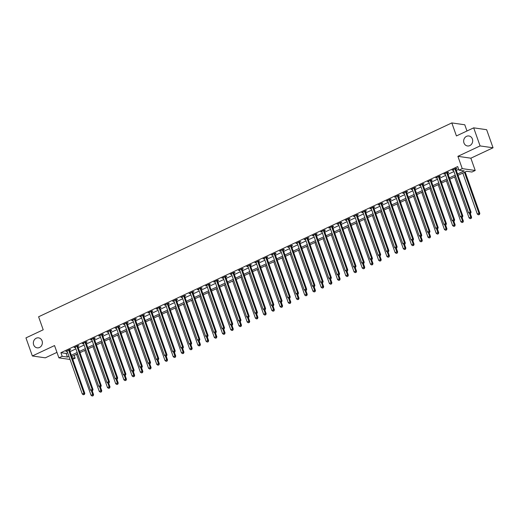 <?xml version="1.0" encoding="UTF-8"?>
<svg xmlns="http://www.w3.org/2000/svg" width="519" height="519" viewBox="0 0 519 519"><rect width="100%" height="100%" fill="white"/><g stroke="black" fill="none" stroke-linecap="round" stroke-linejoin="round"><path stroke-width="0.78" d="M42.071 340.873A5.041 4.502 98.2 0 1 41.377 345.881A5.041 4.502 98.2 0 1 37.147 347.834A5.041 4.502 98.2 0 1 33.657 344.817A5.041 4.502 98.2 0 1 34.351 339.809A5.041 4.502 98.2 0 1 38.581 337.856A5.041 4.502 98.2 0 1 42.071 340.873M472.381 138.995A5.041 4.502 98.2 0 1 471.687 144.003A5.041 4.502 98.2 0 1 467.457 145.962A5.041 4.502 98.2 0 1 463.967 142.946A5.041 4.502 98.2 0 1 464.661 137.931A5.041 4.502 98.2 0 1 468.891 135.978A5.041 4.502 98.2 0 1 472.381 138.995M74.172 355.411L75.145 358.168L72.744 359.297M466.977 130.989L464.777 124.781L451.815 122.925L38.601 316.778L43.207 329.792L25.95 337.888L32.353 355.969L45.315 357.831L56.954 352.369M451.815 122.925L456.428 135.939L473.685 127.843L486.647 129.705L493.05 147.779L480.088 145.923L457.894 156.329L462.247 168.623L475.216 170.485L471.927 172.029L466.672 171.27L458.024 175.331M457.894 156.329L470.863 158.191L493.05 147.779M470.863 158.191L475.216 170.485M473.685 127.843L480.088 145.923M457.57 174.04L464.22 170.92L458.965 170.167L457.68 166.554L60.905 352.693L66.16 353.452L67.671 352.738M70.026 351.635L75.891 348.885M78.246 347.775L84.11 345.031M86.465 343.922L92.33 341.171M94.685 340.068L100.543 337.318M102.905 336.208L108.763 333.464M111.118 332.355L116.983 329.604M119.338 328.501L125.202 325.75M127.557 324.647L133.415 321.897M135.777 320.787L141.635 318.037M143.997 316.934L149.855 314.183M152.21 313.08L158.074 310.33M160.429 309.22L166.294 306.476M168.649 305.367L174.507 302.616M176.869 301.513L182.727 298.762M185.082 297.653L190.947 294.909M193.302 293.799L199.166 291.049M201.521 289.946L207.386 287.195M209.741 286.092L215.599 283.342M217.961 282.232L223.819 279.482M226.174 278.379L232.038 275.628M234.393 274.525L240.258 271.774M242.613 270.665L248.478 267.921M250.833 266.811L256.691 264.061M259.052 262.958L264.911 260.207M267.266 259.098L273.13 256.354M275.485 255.244L281.35 252.494M283.705 251.391L289.57 248.64M291.925 247.537L297.783 244.786M300.144 243.677L306.002 240.926M308.357 239.823L314.222 237.073M316.577 235.97L322.442 233.219M324.797 232.11L330.655 229.366M333.016 228.256L338.875 225.506M341.236 224.403L347.094 221.652M349.449 220.543L355.314 217.798M357.669 216.689L363.534 213.938M365.889 212.835L371.747 210.085M374.108 208.982L379.966 206.231M382.328 205.122L388.186 202.371M390.541 201.268L396.406 198.518M398.761 197.415L404.625 194.664M406.98 193.555L412.839 190.81M415.2 189.701L421.058 186.95M423.413 185.847L429.278 183.097M431.633 181.987L437.498 179.243M439.853 178.134L445.717 175.383M448.072 174.28L453.93 171.529M456.292 170.427L458.66 169.311M455.864 168.96L456.934 168.461L456.058 168.331L452.114 170.18L453.431 170.102M447.644 172.814L448.714 172.314L447.839 172.185L443.894 174.04L445.211 173.956M439.431 176.668L440.501 176.168L439.625 176.045L435.675 177.894L436.992 177.816M431.211 180.528L432.282 180.022L431.406 179.898L427.461 181.747L428.772 181.669M422.991 184.381L424.062 183.882L423.186 183.752L419.242 185.607L420.552 185.523M414.772 188.235L415.842 187.735L414.966 187.612L411.022 189.461L412.339 189.383M406.559 192.095L407.623 191.589L406.747 191.466L402.802 193.315L404.119 193.237M398.339 195.948L399.409 195.449L398.534 195.319L394.589 197.175L395.9 197.09M390.119 199.802L391.19 199.302L390.314 199.179L386.37 201.028L387.68 200.95M381.9 203.662L382.97 203.156L382.094 203.033L378.15 204.882L379.46 204.804M373.68 207.516L374.75 207.016L373.875 206.886L369.93 208.735L371.247 208.657M365.467 211.369L366.531 210.87L365.655 210.74L361.711 212.595L363.028 212.511M357.247 215.223L358.318 214.723L357.442 214.6L353.497 216.449L354.808 216.371M349.028 219.083L350.098 218.577L349.222 218.454L345.278 220.303L346.588 220.225M340.808 222.936L341.878 222.437L341.002 222.307L337.058 224.163L338.369 224.078M332.588 226.79L333.659 226.29L332.783 226.167L328.838 228.016L330.155 227.938M324.375 230.65L325.439 230.144L324.563 230.021L320.619 231.87L321.936 231.792M316.155 234.504L317.226 234.004L316.35 233.874L312.406 235.73L313.716 235.645M307.936 238.357L309.006 237.858L308.13 237.734L304.186 239.583L305.496 239.506M299.716 242.217L300.786 241.711L299.911 241.588L295.966 243.437L297.277 243.359M291.496 246.071L292.567 245.571L291.691 245.442L287.747 247.291L289.064 247.213M283.283 249.924L284.347 249.425L283.471 249.295L279.527 251.151L280.844 251.066M275.064 253.778L276.134 253.278L275.258 253.155L271.314 255.004L272.624 254.926M266.844 257.638L267.914 257.132L267.038 257.009L263.094 258.858L264.405 258.78M258.624 261.492L259.695 260.992L258.819 260.862L254.874 262.718L256.191 262.633M250.405 265.345L251.475 264.846L250.599 264.722L246.655 266.571L247.972 266.494M242.191 269.205L243.262 268.699L242.386 268.576L238.435 270.425L239.752 270.347M233.972 273.059L235.042 272.559L234.166 272.43L230.222 274.285L231.532 274.201M225.752 276.912L226.822 276.413L225.947 276.29L222.002 278.139L223.313 278.061M217.532 280.773L218.603 280.266L217.727 280.143L213.783 281.992L215.1 281.914M209.319 284.626L210.383 284.127L209.507 283.997L205.563 285.846L206.88 285.768M201.1 288.48L202.17 287.98L201.294 287.85L197.343 289.706L198.66 289.621M192.88 292.333L193.95 291.834L193.074 291.71L189.13 293.559L190.441 293.482M184.66 296.193L185.731 295.687L184.855 295.564L180.91 297.413L182.221 297.335M176.441 300.047L177.511 299.547L176.635 299.418L172.691 301.273L174.008 301.189M168.227 303.9L169.291 303.401L168.416 303.278L164.471 305.127L165.788 305.049M160.008 307.761L161.078 307.254L160.202 307.131L156.258 308.98L157.568 308.902M151.788 311.614L152.858 311.115L151.983 310.985L148.038 312.84L149.349 312.756M143.568 315.468L144.639 314.968L143.763 314.845L139.819 316.694L141.129 316.616M135.349 319.328L136.419 318.822L135.543 318.698L131.599 320.547L132.916 320.47M127.136 323.181L128.199 322.682L127.324 322.552L123.379 324.401L124.696 324.323M118.916 327.035L119.986 326.535L119.111 326.406L115.166 328.261L116.477 328.177M110.696 330.888L111.767 330.389L110.891 330.266L106.946 332.115L108.257 332.037M102.477 334.749L103.547 334.242L102.671 334.119L98.727 335.968L100.037 335.89M94.257 338.602L95.327 338.103L94.452 337.973L90.507 339.828L91.824 339.744M86.044 342.456L87.108 341.956L86.232 341.833L82.287 343.682L83.604 343.604M77.824 346.316L78.894 345.81L78.019 345.686L74.074 347.535L75.385 347.458M69.604 350.169L70.675 349.67L69.799 349.54L65.855 351.395L67.165 351.311M70.052 359.453L58.894 357.857L54.54 345.563L32.353 355.969M58.894 357.857L62.183 356.313L67.438 357.066L68.956 356.352M60.905 352.693L62.183 356.313M458.965 170.167L462.247 168.623M72.193 357.747L75.145 358.168M455.669 176.434L449.811 179.185M447.449 180.288L441.591 183.038M439.23 184.148L433.371 186.892M431.017 188.001L425.152 190.752M422.797 191.855L416.932 194.606M414.577 195.708L408.719 198.459M406.358 199.568L400.499 202.319M398.144 203.422L392.28 206.173M389.925 207.276L384.06 210.026M381.705 211.136L375.84 213.886M373.485 214.989L367.627 217.74M365.266 218.843L359.408 221.594M357.053 222.703L351.188 225.447M348.833 226.556L342.968 229.307M340.613 230.41L334.749 233.161M332.394 234.264L326.535 237.014M324.174 238.124L318.316 240.874M315.961 241.977L310.096 244.728M307.741 245.831L301.876 248.582M299.521 249.691L293.657 252.442M291.302 253.544L285.444 256.295M283.082 257.398L277.224 260.149M274.869 261.258L269.004 264.002M266.649 265.112L260.785 267.862M258.43 268.965L252.571 271.716M250.21 272.819L244.352 275.57M241.99 276.679L236.132 279.43M233.777 280.532L227.912 283.283M225.557 284.386L219.693 287.137M217.338 288.246L211.48 290.997M209.118 292.1L203.26 294.85M200.905 295.953L195.04 298.704M192.685 299.813L186.821 302.558M184.466 303.667L178.601 306.418M176.246 307.52L170.388 310.271M168.026 311.374L162.168 314.125M159.813 315.234L153.948 317.985M151.593 319.088L145.729 321.838M143.374 322.941L137.509 325.692M135.154 326.801L129.296 329.552M126.934 330.655L121.076 333.406M118.721 334.508L112.857 337.259M110.502 338.369L104.637 341.113M102.282 342.222L96.417 344.973M94.062 346.076L88.204 348.826M85.843 349.929L79.984 352.68M77.629 353.789L71.765 356.54M71.311 355.249L77.169 352.498M79.53 351.395L85.388 348.645M87.743 347.535L93.608 344.791M95.963 343.682L101.828 340.931M104.183 339.828L110.041 337.078M112.402 335.975L118.261 333.224M120.622 332.115L126.48 329.364M128.835 328.261L134.7 325.51M137.055 324.407L142.92 321.657M145.275 320.547L151.133 317.797M153.494 316.694L159.352 313.943M161.707 312.84L167.572 310.09M169.927 308.98L175.792 306.236M178.147 305.127L184.011 302.376M186.366 301.273L192.225 298.522M194.586 297.419L200.444 294.669M202.799 293.559L208.664 290.809M211.019 289.706L216.884 286.955M219.239 285.852L225.103 283.102M227.458 281.992L233.316 279.241M235.678 278.139L241.536 275.388M243.891 274.285L249.756 271.534M252.111 270.425L257.975 267.681M260.33 266.571L266.195 263.821M268.55 262.718L274.408 259.967M276.77 258.864L282.628 256.114M284.983 255.004L290.848 252.253M293.203 251.151L299.067 248.4M301.422 247.297L307.28 244.546M309.642 243.437L315.5 240.686M317.862 239.583L323.72 236.833M326.075 235.73L331.939 232.979M334.294 231.87L340.159 229.126M342.514 228.016L348.372 225.265M350.734 224.163L356.592 221.412M358.953 220.309L364.812 217.558M367.167 216.449L373.031 213.698M375.386 212.595L381.251 209.845M383.606 208.742L389.464 205.991M391.826 204.882L397.684 202.131M400.039 201.028L405.903 198.277M408.258 197.175L414.123 194.424M416.478 193.315L422.343 190.57M424.698 189.461L430.556 186.71M432.917 185.607L438.776 182.857M441.131 181.754L446.995 179.003M449.35 177.894L455.215 175.143M66.16 353.452L67.438 357.066M452.828 169.849L452.99 170.31M444.608 173.703L444.77 174.163M436.388 177.556L436.55 178.017M428.175 181.416L428.337 181.877M419.955 185.27L420.118 185.731M411.736 189.124L411.898 189.584M403.516 192.984L403.678 193.444M395.296 196.837L395.465 197.298M387.083 200.691L387.245 201.151M378.864 204.551L379.026 205.005M370.644 208.404L370.806 208.865M362.424 212.258L362.586 212.719M354.205 216.112L354.373 216.572M345.991 219.972L346.154 220.432M337.772 223.825L337.934 224.286M329.552 227.679L329.714 228.139M321.332 231.539L321.495 231.999M313.113 235.392L313.281 235.853M304.9 239.246L305.062 239.707M296.68 243.106L296.842 243.56M288.46 246.96L288.622 247.42M280.241 250.813L280.403 251.274M272.027 254.667L272.19 255.127M263.808 258.527L263.97 258.987M255.588 262.38L255.75 262.841M247.368 266.234L247.531 266.695M239.149 270.094L239.311 270.555M230.936 273.948L231.098 274.408M222.716 277.801L222.878 278.262M214.496 281.661L214.658 282.115M206.277 285.515L206.439 285.975M198.057 289.368L198.226 289.829M189.844 293.222L190.006 293.683M181.624 297.082L181.786 297.543M173.404 300.936L173.567 301.396M165.185 304.789L165.347 305.25M156.965 308.649L157.134 309.11M148.752 312.503L148.914 312.963M140.532 316.356L140.694 316.817M132.313 320.217L132.475 320.671M124.093 324.07L124.255 324.531M115.873 327.924L116.042 328.384M107.66 331.777L107.822 332.238M99.44 335.637L99.603 336.098M91.221 339.491L91.383 339.951M83.001 343.344L83.163 343.805M74.788 347.205L74.95 347.665M66.568 351.058L66.73 351.519M454.988 168.831L454.988 168.941A0.785 0.701 -81.8 0 0 455.04 169.233L470.195 212.044L468.553 212.816L453.392 170.005A0.785 0.701 -81.8 0 0 453.249 169.758L453.184 169.681M455.87 168.422L455.864 169.064A0.785 0.701 -81.8 0 0 455.916 169.356L471.07 212.167L470.195 212.044L470.298 213.251L469.643 213.562L470.298 213.251M470.649 213.303L471.07 212.167M468.553 212.816L469.643 213.562M462.799 173.087L477.311 214.068L478.959 213.303L479.835 213.426L465.154 171.984M479.056 214.509L478.401 214.821L479.407 214.561L464.44 172.314M478.401 214.821L477.311 214.068M479.835 213.426L479.407 214.561M446.768 172.691L446.768 172.795A0.785 0.701 -81.8 0 0 446.82 173.087L461.981 215.898L460.334 216.67L445.172 173.859A0.785 0.701 -81.8 0 0 445.03 173.612L444.965 173.534M447.65 172.276L447.644 172.924A0.785 0.701 -81.8 0 0 447.696 173.216L462.857 216.027L461.981 215.898L462.079 217.111L461.423 217.416L462.079 217.111M462.429 217.156L462.857 216.027M460.334 216.67L461.423 217.416M438.555 176.544L438.555 176.655A0.785 0.701 -81.8 0 0 438.6 176.947L453.762 219.758L452.114 220.523L436.959 177.719A0.785 0.701 -81.8 0 0 436.81 177.466L436.745 177.394M439.437 176.129L439.431 176.778A0.785 0.701 -81.8 0 0 439.476 177.07L454.638 219.881L453.762 219.758L453.866 220.964L453.204 221.276L453.866 220.964M454.216 221.016L454.638 219.881M452.114 220.523L453.204 221.276M430.335 180.398L430.335 180.508A0.785 0.701 -81.8 0 0 430.381 180.8L445.542 223.611L443.901 224.383L428.739 181.572A0.785 0.701 -81.8 0 0 428.597 181.326L428.532 181.248M431.218 179.989L431.211 180.631A0.785 0.701 -81.8 0 0 431.257 180.923L446.418 223.734L445.542 223.611L445.646 224.818L444.984 225.129L445.646 224.818M445.996 224.87L446.418 223.734M443.901 224.383L444.984 225.129M454.579 176.947L469.092 217.928L470.739 217.156L471.615 217.279L470.266 213.484M470.843 218.363L470.182 218.674L471.194 218.415L469.41 213.4M470.182 218.674L469.092 217.928M471.615 217.279L471.194 218.415M446.366 180.8L460.878 221.782L462.52 221.01L463.396 221.139L462.053 217.338M462.624 222.223L461.962 222.528L462.974 222.268L461.19 217.26M461.962 222.528L460.878 221.782M463.396 221.139L462.974 222.268M438.146 184.654L452.659 225.635L454.3 224.87L455.176 224.993L453.833 221.191M454.404 226.076L453.749 226.381L454.754 226.128L452.97 221.113M453.749 226.381L452.659 225.635M455.176 224.993L454.754 226.128M422.116 184.258L422.116 184.362A0.785 0.701 -81.8 0 0 422.161 184.654L437.322 227.465L435.681 228.237L420.52 185.426A0.785 0.701 -81.8 0 0 420.377 185.179L420.312 185.101M422.998 183.843L422.991 184.492A0.785 0.701 -81.8 0 0 423.037 184.783L438.198 227.594L437.322 227.465L437.426 228.678L436.771 228.983L437.426 228.678M437.776 228.723L438.198 227.594M435.681 228.237L436.771 228.983M429.927 188.514L444.439 229.495L446.081 228.723L446.956 228.847L445.613 225.051M446.184 229.93L445.529 230.241L446.535 229.982L444.751 224.967M445.529 230.241L444.439 229.495M446.956 228.847L446.535 229.982M413.896 188.112L413.896 188.222A0.785 0.701 -81.8 0 0 413.948 188.514L429.103 231.325L427.461 232.09L412.3 189.279A0.785 0.701 -81.8 0 0 412.157 189.033L412.092 188.961M414.778 187.696L414.772 188.345A0.785 0.701 -81.8 0 0 414.824 188.637L429.979 231.448L429.103 231.325L429.207 232.531L428.551 232.836L429.207 232.531M429.557 232.583L429.979 231.448M427.461 232.09L428.551 232.836M405.683 191.965L405.676 192.075A0.785 0.701 -81.8 0 0 405.728 192.367L420.89 235.178L419.242 235.95L404.08 193.139A0.785 0.701 -81.8 0 0 403.938 192.893L403.873 192.815M406.559 191.556L406.552 192.199A0.785 0.701 -81.8 0 0 406.604 192.491L421.765 235.302L420.89 235.178L420.987 236.385L420.332 236.696L420.987 236.385M421.337 236.437L421.765 235.302M419.242 235.95L420.332 236.696M397.463 195.825L397.463 195.929A0.785 0.701 -81.8 0 0 397.509 196.221L412.67 239.032L411.022 239.804L395.867 196.993A0.785 0.701 -81.8 0 0 395.725 196.746L395.653 196.669M398.345 195.41L398.339 196.059A0.785 0.701 -81.8 0 0 398.384 196.351L413.546 239.155L412.67 239.032L412.774 240.239L412.112 240.55L412.774 240.239M413.124 240.291L413.546 239.155M411.022 239.804L412.112 240.55M389.244 199.679L389.244 199.783A0.785 0.701 -81.8 0 0 389.289 200.075L404.45 242.886L402.809 243.658L387.648 200.847A0.785 0.701 -81.8 0 0 387.505 200.6L387.44 200.522M390.126 199.264L390.119 199.912A0.785 0.701 -81.8 0 0 390.165 200.204L405.326 243.015L404.45 242.886L404.554 244.099L403.892 244.404L404.554 244.099M404.904 244.151L405.326 243.015M402.809 243.658L403.892 244.404M381.024 203.532L381.024 203.643A0.785 0.701 -81.8 0 0 381.069 203.935L396.231 246.746L394.589 247.518L379.428 204.707A0.785 0.701 -81.8 0 0 379.285 204.454L379.22 204.382M381.906 203.117L381.9 203.766A0.785 0.701 -81.8 0 0 381.945 204.058L397.106 246.869L396.231 246.746L396.334 247.952L395.679 248.264L396.334 247.952M396.685 248.004L397.106 246.869M394.589 247.518L395.679 248.264M421.707 192.367L436.22 233.349L437.867 232.577L438.743 232.7L437.394 228.905M437.965 233.79L437.309 234.095L438.315 233.835L436.537 228.821M437.309 234.095L436.22 233.349M438.743 232.7L438.315 233.835M413.487 196.221L428 237.202L429.648 236.43L430.523 236.56L429.174 232.759M429.751 237.644L429.09 237.949L430.102 237.696L428.318 232.681M429.09 237.949L428 237.202M430.523 236.56L430.102 237.696M405.274 200.075L419.787 241.063L421.428 240.291L422.304 240.414L420.961 236.612M421.532 241.497L420.87 241.809L421.882 241.549L420.098 236.534M420.87 241.809L419.787 241.063M422.304 240.414L421.882 241.549M397.054 203.935L411.567 244.916L413.208 244.144L414.084 244.267L412.741 240.472M413.312 245.351L412.657 245.662L413.662 245.403L411.878 240.388M412.657 245.662L411.567 244.916M414.084 244.267L413.662 245.403M388.835 207.788L403.347 248.77L404.989 247.998L405.864 248.127L404.522 244.326M405.092 249.211L404.437 249.516L405.443 249.256L403.659 244.248M404.437 249.516L403.347 248.77M405.864 248.127L405.443 249.256M372.804 207.386L372.804 207.496A0.785 0.701 -81.8 0 0 372.856 207.788L388.011 250.599L386.37 251.371L371.208 208.56A0.785 0.701 -81.8 0 0 371.066 208.314L371.001 208.236M373.686 206.977L373.68 207.619A0.785 0.701 -81.8 0 0 373.732 207.911L388.887 250.722L388.011 250.599L388.115 251.806L387.459 252.117L388.115 251.806M388.465 251.858L388.887 250.722M386.37 251.371L387.459 252.117M380.615 211.642L395.128 252.623L396.776 251.858L397.651 251.981L396.302 248.179M396.873 253.064L396.218 253.376L397.223 253.116L395.446 248.101M396.218 253.376L395.128 252.623M397.651 251.981L397.223 253.116M364.591 211.246L364.585 211.35A0.785 0.701 -81.8 0 0 364.636 211.642L379.798 254.453L378.15 255.225L362.989 212.414A0.785 0.701 -81.8 0 0 362.846 212.167L362.781 212.089M365.467 210.831L365.46 211.48A0.785 0.701 -81.8 0 0 365.512 211.771L380.674 254.582L379.798 254.453L379.895 255.666L379.24 255.971L379.895 255.666M380.245 255.711L380.674 254.582M378.15 255.225L379.24 255.971M372.395 215.502L386.908 256.483L388.556 255.711L389.432 255.835L388.082 252.039M388.66 256.918L387.998 257.229L389.01 256.97L387.226 251.955M387.998 257.229L386.908 256.483M389.432 255.835L389.01 256.97M356.371 215.1L356.371 215.21A0.785 0.701 -81.8 0 0 356.417 215.502L371.578 258.313L369.93 259.078L354.775 216.274A0.785 0.701 -81.8 0 0 354.633 216.021L354.561 215.949M357.254 214.684L357.247 215.333A0.785 0.701 -81.8 0 0 357.293 215.625L372.454 258.436L371.578 258.313L371.682 259.519L371.02 259.831L371.682 259.519M372.032 259.571L372.454 258.436M369.93 259.078L371.02 259.831M364.182 219.355L378.695 260.337L380.336 259.565L381.212 259.695L379.869 255.893M380.44 260.778L379.778 261.083L380.79 260.823L379.006 255.815M379.778 261.083L378.695 260.337M381.212 259.695L380.79 260.823M348.152 218.953L348.152 219.063A0.785 0.701 -81.8 0 0 348.197 219.355L363.358 262.166L361.717 262.938L346.556 220.127A0.785 0.701 -81.8 0 0 346.413 219.881L346.348 219.803M349.034 218.544L349.028 219.187A0.785 0.701 -81.8 0 0 349.073 219.479L364.234 262.29L363.358 262.166L363.462 263.373L362.8 263.684L363.462 263.373M363.813 263.425L364.234 262.29M361.717 262.938L362.8 263.684M355.963 223.209L370.475 264.19L372.117 263.425L372.992 263.548L371.649 259.747M372.22 264.632L371.565 264.937L372.571 264.684L370.787 259.669M371.565 264.937L370.475 264.19M372.992 263.548L372.571 264.684M339.932 222.813L339.932 222.917A0.785 0.701 -81.8 0 0 339.977 223.209L355.139 266.02L353.497 266.792L338.336 223.981A0.785 0.701 -81.8 0 0 338.193 223.734L338.129 223.657M340.814 222.398L340.808 223.047A0.785 0.701 -81.8 0 0 340.853 223.339L356.015 266.15L355.139 266.02L355.243 267.233L354.587 267.538L355.243 267.233M355.593 267.279L356.015 266.15M353.497 266.792L354.587 267.538M347.743 227.069L362.256 268.051L363.897 267.279L364.773 267.402L363.43 263.607M364.001 268.485L363.345 268.797L364.351 268.537L362.573 263.522M363.345 268.797L362.256 268.051M364.773 267.402L364.351 268.537M331.712 226.667L331.712 226.777A0.785 0.701 -81.8 0 0 331.764 227.069L346.919 269.88L345.278 270.646L330.116 227.835A0.785 0.701 -81.8 0 0 329.974 227.588L329.909 227.517M332.595 226.252L332.588 226.9A0.785 0.701 -81.8 0 0 332.64 227.192L347.795 270.003L346.919 269.88L347.023 271.087L346.368 271.392L347.023 271.087M347.373 271.139L347.795 270.003M345.278 270.646L346.368 271.392M339.523 230.923L354.036 271.904L355.684 271.132L356.559 271.255L355.21 267.46M355.781 272.345L355.126 272.65L356.131 272.391L354.354 267.376M355.126 272.65L354.036 271.904M356.559 271.255L356.131 272.391M323.499 230.52L323.493 230.631A0.785 0.701 -81.8 0 0 323.545 230.923L338.706 273.734L337.058 274.506L321.897 231.695A0.785 0.701 -81.8 0 0 321.754 231.448L321.689 231.37M324.375 230.112L324.369 230.754A0.785 0.701 -81.8 0 0 324.42 231.046L339.582 273.857L338.706 273.734L338.803 274.94L338.148 275.252L338.803 274.94M339.154 274.992L339.582 273.857M337.058 274.506L338.148 275.252M315.28 234.38L315.28 234.484A0.785 0.701 -81.8 0 0 315.325 234.776L330.486 277.587L328.838 278.359L313.684 235.548A0.785 0.701 -81.8 0 0 313.541 235.302L313.47 235.224M316.162 233.965L316.155 234.614A0.785 0.701 -81.8 0 0 316.201 234.906L331.362 277.71L330.486 277.587L330.59 278.794L329.928 279.105L330.59 278.794M330.94 278.846L331.362 277.71M328.838 278.359L329.928 279.105M307.06 238.234L307.06 238.338A0.785 0.701 -81.8 0 0 307.105 238.63L322.267 281.441L320.625 282.213L305.464 239.402A0.785 0.701 -81.8 0 0 305.321 239.155L305.256 239.077M307.942 237.819L307.936 238.468A0.785 0.701 -81.8 0 0 307.981 238.759L323.142 281.57L322.267 281.441L322.37 282.654L321.715 282.959L322.37 282.654M322.721 282.706L323.142 281.57M320.625 282.213L321.715 282.959M298.84 242.088L298.84 242.198A0.785 0.701 -81.8 0 0 298.886 242.49L314.047 285.301L312.406 286.073L297.244 243.262A0.785 0.701 -81.8 0 0 297.102 243.009L297.037 242.937M299.723 241.672L299.716 242.321A0.785 0.701 -81.8 0 0 299.761 242.613L314.923 285.424L314.047 285.301L314.151 286.507L313.495 286.819L314.151 286.507M314.501 286.559L314.923 285.424M312.406 286.073L313.495 286.819M290.621 245.941L290.621 246.051A0.785 0.701 -81.8 0 0 290.672 246.343L305.827 289.154L304.186 289.926L289.025 247.115A0.785 0.701 -81.8 0 0 288.882 246.869L288.817 246.791M291.503 245.532L291.496 246.175A0.785 0.701 -81.8 0 0 291.548 246.467L306.703 289.278L305.827 289.154L305.931 290.361L305.276 290.672L305.931 290.361M306.281 290.413L306.703 289.278M304.186 289.926L305.276 290.672M282.407 249.801L282.401 249.905A0.785 0.701 -81.8 0 0 282.453 250.197L297.614 293.008L295.966 293.78L280.811 250.969A0.785 0.701 -81.8 0 0 280.662 250.722L280.597 250.645M283.283 249.386L283.277 250.035A0.785 0.701 -81.8 0 0 283.329 250.327L298.49 293.138L297.614 293.008L297.711 294.221L297.056 294.526L297.711 294.221M298.062 294.267L298.49 293.138M295.966 293.78L297.056 294.526M274.188 253.655L274.188 253.765A0.785 0.701 -81.8 0 0 274.233 254.057L289.394 296.868L287.753 297.634L272.592 254.829A0.785 0.701 -81.8 0 0 272.449 254.576L272.378 254.505M275.07 253.24L275.064 253.888A0.785 0.701 -81.8 0 0 275.109 254.18L290.27 296.991L289.394 296.868L289.498 298.075L288.836 298.386L289.498 298.075M289.849 298.127L290.27 296.991M287.753 297.634L288.836 298.386M265.968 257.508L265.968 257.619A0.785 0.701 -81.8 0 0 266.013 257.911L281.175 300.722L279.533 301.494L264.372 258.683A0.785 0.701 -81.8 0 0 264.229 258.436L264.165 258.358M266.85 257.1L266.844 257.742A0.785 0.701 -81.8 0 0 266.889 258.034L282.051 300.845L281.175 300.722L281.279 301.928L280.623 302.24L281.279 301.928M281.629 301.98L282.051 300.845M279.533 301.494L280.623 302.24M257.748 261.368L257.748 261.472A0.785 0.701 -81.8 0 0 257.794 261.764L272.955 304.575L271.314 305.347L256.152 262.536A0.785 0.701 -81.8 0 0 256.01 262.29L255.945 262.212M258.631 260.953L258.624 261.602A0.785 0.701 -81.8 0 0 258.676 261.894L273.831 304.705L272.955 304.575L273.059 305.788L272.404 306.093L273.059 305.788M273.409 305.834L273.831 304.705M271.314 305.347L272.404 306.093M249.529 265.222L249.529 265.332A0.785 0.701 -81.8 0 0 249.581 265.624L264.735 308.435L263.094 309.201L247.933 266.39A0.785 0.701 -81.8 0 0 247.79 266.143L247.725 266.072M250.411 264.807L250.405 265.456A0.785 0.701 -81.8 0 0 250.456 265.747L265.618 308.558L264.735 308.435L264.839 309.642L264.184 309.947L264.839 309.642M265.19 309.694L265.618 308.558M263.094 309.201L264.184 309.947M241.316 269.076L241.309 269.186A0.785 0.701 -81.8 0 0 241.361 269.478L256.522 312.289L254.874 313.061L239.72 270.25A0.785 0.701 -81.8 0 0 239.57 270.003L239.506 269.925M242.198 268.667L242.191 269.309A0.785 0.701 -81.8 0 0 242.237 269.601L257.398 312.412L256.522 312.289L256.626 313.495L255.964 313.807L256.626 313.495M256.976 313.547L257.398 312.412M254.874 313.061L255.964 313.807M233.096 272.936L233.096 273.039A0.785 0.701 -81.8 0 0 233.141 273.331L248.303 316.142L246.661 316.914L231.5 274.103A0.785 0.701 -81.8 0 0 231.357 273.857L231.292 273.779M233.978 272.52L233.972 273.169A0.785 0.701 -81.8 0 0 234.017 273.461L249.178 316.266L248.303 316.142L248.406 317.349L247.745 317.66L248.406 317.349M248.757 317.401L249.178 316.266M246.661 316.914L247.745 317.66M224.876 276.789L224.876 276.893A0.785 0.701 -81.8 0 0 224.922 277.185L240.083 319.996L238.442 320.768L223.28 277.957A0.785 0.701 -81.8 0 0 223.138 277.71L223.073 277.633M225.759 276.374L225.752 277.023A0.785 0.701 -81.8 0 0 225.797 277.315L240.959 320.126L240.083 319.996L240.187 321.209L239.531 321.514L240.187 321.209M240.537 321.261L240.959 320.126M238.442 320.768L239.531 321.514M216.657 280.643L216.657 280.753A0.785 0.701 -81.8 0 0 216.708 281.045L231.863 323.856L230.222 324.628L215.061 281.817A0.785 0.701 -81.8 0 0 214.918 281.564L214.853 281.493M217.539 280.228L217.532 280.876A0.785 0.701 -81.8 0 0 217.584 281.168L232.739 323.979L231.863 323.856L231.967 325.063L231.312 325.374L231.967 325.063M232.317 325.115L232.739 323.979M230.222 324.628L231.312 325.374M208.437 284.503L208.437 284.607A0.785 0.701 -81.8 0 0 208.489 284.899L223.65 327.71L222.002 328.482L206.841 285.671A0.785 0.701 -81.8 0 0 206.698 285.424L206.633 285.346M209.319 284.088L209.313 284.73A0.785 0.701 -81.8 0 0 209.365 285.022L224.526 327.833L223.65 327.71L223.747 328.916L223.092 329.228L223.747 328.916M224.098 328.968L224.526 327.833M222.002 328.482L223.092 329.228M200.224 288.356L200.224 288.46A0.785 0.701 -81.8 0 0 200.269 288.752L215.43 331.563L213.783 332.335L198.628 289.524A0.785 0.701 -81.8 0 0 198.485 289.278L198.414 289.2M201.106 287.941L201.1 288.59A0.785 0.701 -81.8 0 0 201.145 288.882L216.306 331.693L215.43 331.563L215.534 332.776L214.872 333.081L215.534 332.776M215.885 332.822L216.306 331.693M213.783 332.335L214.872 333.081M192.004 292.21L192.004 292.32A0.785 0.701 -81.8 0 0 192.049 292.612L207.211 335.423L205.569 336.189L190.408 293.384A0.785 0.701 -81.8 0 0 190.265 293.131L190.201 293.06M192.886 291.795L192.88 292.444A0.785 0.701 -81.8 0 0 192.925 292.735L208.087 335.546L207.211 335.423L207.315 336.63L206.653 336.941L207.315 336.63M207.665 336.682L208.087 335.546M205.569 336.189L206.653 336.941M183.784 296.064L183.784 296.174A0.785 0.701 -81.8 0 0 183.83 296.466L198.991 339.277L197.35 340.049L182.188 297.238A0.785 0.701 -81.8 0 0 182.046 296.991L181.981 296.913M184.667 295.655L184.66 296.297A0.785 0.701 -81.8 0 0 184.706 296.589L199.867 339.4L198.991 339.277L199.095 340.483L198.44 340.795L199.095 340.483M199.445 340.535L199.867 339.4M197.35 340.049L198.44 340.795M175.565 299.924L175.565 300.027A0.785 0.701 -81.8 0 0 175.617 300.319L190.771 343.13L189.13 343.902L173.969 301.091A0.785 0.701 -81.8 0 0 173.826 300.845L173.761 300.767M176.447 299.508L176.441 300.157A0.785 0.701 -81.8 0 0 176.492 300.449L191.647 343.26L190.771 343.13L190.875 344.344L190.22 344.648L190.875 344.344M191.226 344.389L191.647 343.26M189.13 343.902L190.22 344.648M167.352 303.777L167.345 303.887A0.785 0.701 -81.8 0 0 167.397 304.179L182.558 346.99L180.91 347.756L165.749 304.945A0.785 0.701 -81.8 0 0 165.606 304.698L165.542 304.627M168.227 303.362L168.221 304.011A0.785 0.701 -81.8 0 0 168.273 304.303L183.434 347.114L182.558 346.99L182.656 348.197L182 348.502L182.656 348.197M183.006 348.249L183.434 347.114M180.91 347.756L182 348.502M159.132 307.631L159.132 307.741A0.785 0.701 -81.8 0 0 159.177 308.033L174.339 350.844L172.691 351.616L157.536 308.805A0.785 0.701 -81.8 0 0 157.393 308.558L157.322 308.481M160.014 307.222L160.008 307.864A0.785 0.701 -81.8 0 0 160.053 308.156L175.214 350.967L174.339 350.844L174.442 352.051L173.781 352.362L174.442 352.051M174.793 352.103L175.214 350.967M172.691 351.616L173.781 352.362M150.912 311.491L150.912 311.595A0.785 0.701 -81.8 0 0 150.958 311.887L166.119 354.698L164.478 355.47L149.316 312.659A0.785 0.701 -81.8 0 0 149.174 312.412L149.109 312.334M151.795 311.076L151.788 311.724A0.785 0.701 -81.8 0 0 151.833 312.016L166.995 354.821L166.119 354.698L166.223 355.904L165.561 356.216L166.223 355.904M166.573 355.956L166.995 354.821M164.478 355.47L165.561 356.216M142.693 315.344L142.693 315.448A0.785 0.701 -81.8 0 0 142.738 315.74L157.899 358.551L156.258 359.323L141.097 316.512A0.785 0.701 -81.8 0 0 140.954 316.266L140.889 316.188M143.575 314.929L143.568 315.578A0.785 0.701 -81.8 0 0 143.614 315.87L158.775 358.681L157.899 358.551L158.003 359.764L157.348 360.069L158.003 359.764M158.353 359.816L158.775 358.681M156.258 359.323L157.348 360.069M134.473 319.198L134.473 319.308A0.785 0.701 -81.8 0 0 134.525 319.6L149.68 362.411L148.038 363.183L132.877 320.372A0.785 0.701 -81.8 0 0 132.734 320.119L132.669 320.048M135.355 318.783L135.349 319.432A0.785 0.701 -81.8 0 0 135.401 319.723L150.555 362.534L149.68 362.411L149.783 363.618L149.128 363.929L149.783 363.618M150.134 363.67L150.555 362.534M148.038 363.183L149.128 363.929M126.26 323.058L126.253 323.162A0.785 0.701 -81.8 0 0 126.305 323.454L141.466 366.265L139.819 367.037L124.657 324.226A0.785 0.701 -81.8 0 0 124.515 323.979L124.45 323.901M127.136 322.643L127.129 323.285A0.785 0.701 -81.8 0 0 127.181 323.577L142.342 366.388L141.466 366.265L141.564 367.471L140.909 367.783L141.564 367.471M141.914 367.523L142.342 366.388M139.819 367.037L140.909 367.783M118.04 326.912L118.04 327.015A0.785 0.701 -81.8 0 0 118.085 327.307L133.247 370.118L131.599 370.89L116.444 328.079A0.785 0.701 -81.8 0 0 116.301 327.833L116.23 327.755M118.922 326.496L118.916 327.145A0.785 0.701 -81.8 0 0 118.961 327.437L134.123 370.248L133.247 370.118L133.351 371.332L132.689 371.636L133.351 371.332M133.701 371.377L134.123 370.248M131.599 370.89L132.689 371.636M331.304 234.776L345.816 275.758L347.464 274.986L348.34 275.115L346.99 271.314M347.568 276.199L346.906 276.504L347.918 276.251L346.134 271.236M346.906 276.504L345.816 275.758M348.34 275.115L347.918 276.251M323.09 238.63L337.603 279.618L339.244 278.846L340.12 278.969L338.777 275.167M339.348 280.052L338.693 280.364L339.698 280.104L337.914 275.089M338.693 280.364L337.603 279.618M340.12 278.969L339.698 280.104M314.871 242.49L329.383 283.471L331.025 282.699L331.901 282.823L330.558 279.027M331.128 283.906L330.473 284.217L331.479 283.958L329.695 278.943M330.473 284.217L329.383 283.471M331.901 282.823L331.479 283.958M306.651 246.343L321.164 287.325L322.805 286.553L323.681 286.683L322.338 282.881M322.909 287.766L322.254 288.071L323.259 287.811L321.482 282.803M322.254 288.071L321.164 287.325M323.681 286.683L323.259 287.811M298.431 250.197L312.944 291.178L314.592 290.413L315.468 290.536L314.118 286.735M314.689 291.62L314.034 291.931L315.039 291.672L313.262 286.657M314.034 291.931L312.944 291.178M315.468 290.536L315.039 291.672M290.212 254.057L304.731 295.039L306.372 294.267L307.248 294.39L305.905 290.595M306.476 295.473L305.814 295.785L306.826 295.525L305.042 290.51M305.814 295.785L304.731 295.039M307.248 294.39L306.826 295.525M281.999 257.911L296.511 298.892L298.153 298.12L299.028 298.25L297.685 294.448M298.256 299.333L297.601 299.638L298.607 299.379L296.823 294.37M297.601 299.638L296.511 298.892M299.028 298.25L298.607 299.379M273.779 261.764L288.292 302.746L289.933 301.98L290.809 302.103L289.466 298.302M290.037 303.187L289.381 303.492L290.387 303.239L288.603 298.224M289.381 303.492L288.292 302.746M290.809 302.103L290.387 303.239M265.559 265.624L280.072 306.606L281.72 305.834L282.596 305.957L281.246 302.162M281.817 307.04L281.162 307.352L282.167 307.092L280.39 302.077M281.162 307.352L280.072 306.606M282.596 305.957L282.167 307.092M257.34 269.478L271.852 310.459L273.5 309.687L274.376 309.811L273.026 306.015M273.604 310.9L272.942 311.205L273.954 310.946L272.17 305.931M272.942 311.205L271.852 310.459M274.376 309.811L273.954 310.946M249.126 273.331L263.639 314.313L265.28 313.541L266.156 313.671L264.813 309.869M265.384 314.754L264.722 315.059L265.734 314.806L263.95 309.791M264.722 315.059L263.639 314.313M266.156 313.671L265.734 314.806M240.907 277.185L255.419 318.173L257.061 317.401L257.937 317.524L256.594 313.723M257.165 318.608L256.509 318.919L257.515 318.66L255.731 313.645M256.509 318.919L255.419 318.173M257.937 317.524L257.515 318.66M232.687 281.045L247.2 322.027L248.841 321.255L249.717 321.378L248.374 317.583M248.945 322.461L248.29 322.773L249.295 322.513L247.511 317.498M248.29 322.773L247.2 322.027M249.717 321.378L249.295 322.513M224.468 284.899L238.98 325.88L240.628 325.108L241.504 325.238L240.154 321.436M240.725 326.321L240.07 326.626L241.076 326.367L239.298 321.358M240.07 326.626L238.98 325.88M241.504 325.238L241.076 326.367M216.248 288.752L230.76 329.734L232.408 328.968L233.284 329.091L231.935 325.29M232.512 330.175L231.85 330.486L232.862 330.227L231.078 325.212M231.85 330.486L230.76 329.734M233.284 329.091L232.862 330.227M208.035 292.612L222.547 333.594L224.189 332.822L225.064 332.945L223.721 329.15M224.292 334.028L223.631 334.34L224.643 334.08L222.859 329.065M223.631 334.34L222.547 333.594M225.064 332.945L224.643 334.08M199.815 296.466L214.328 337.447L215.969 336.675L216.845 336.805L215.502 333.003M216.073 337.888L215.417 338.193L216.423 337.934L214.639 332.926M215.417 338.193L214.328 337.447M216.845 336.805L216.423 337.934M191.595 300.319L206.108 341.301L207.749 340.535L208.625 340.659L207.282 336.857M207.853 341.742L207.198 342.047L208.203 341.794L206.419 336.779M207.198 342.047L206.108 341.301M208.625 340.659L208.203 341.794M183.376 304.179L197.888 345.161L199.536 344.389L200.412 344.512L199.062 340.717M199.633 345.596L198.978 345.907L199.984 345.648L198.206 340.633M198.978 345.907L197.888 345.161M200.412 344.512L199.984 345.648M175.156 308.033L189.669 349.015L191.316 348.243L192.192 348.366L190.843 344.571M191.42 349.456L190.758 349.761L191.771 349.501L189.986 344.486M190.758 349.761L189.669 349.015M192.192 348.366L191.771 349.501M166.943 311.887L181.455 352.868L183.097 352.096L183.973 352.226L182.63 348.424M183.201 353.309L182.539 353.614L183.551 353.361L181.767 348.346M182.539 353.614L181.455 352.868M183.973 352.226L183.551 353.361M158.723 315.74L173.236 356.728L174.877 355.956L175.753 356.079L174.41 352.278M174.981 357.163L174.326 357.474L175.331 357.215L173.547 352.2M174.326 357.474L173.236 356.728M175.753 356.079L175.331 357.215M150.504 319.6L165.016 360.582L166.657 359.81L167.533 359.933L166.19 356.138M166.761 361.016L166.106 361.328L167.112 361.068L165.327 356.053M166.106 361.328L165.016 360.582M167.533 359.933L167.112 361.068M142.284 323.454L156.796 364.435L158.444 363.663L159.32 363.793L157.971 359.991M158.542 364.876L157.886 365.181L158.892 364.922L157.114 359.914M157.886 365.181L156.796 364.435M159.32 363.793L158.892 364.922M134.064 327.307L148.577 368.289L150.225 367.523L151.1 367.647L149.751 363.845M150.328 368.73L149.667 369.041L150.679 368.782L148.895 363.767M149.667 369.041L148.577 368.289M151.1 367.647L150.679 368.782M125.851 331.167L140.364 372.149L142.005 371.377L142.881 371.5L141.538 367.705M142.109 372.584L141.453 372.895L142.459 372.636L140.675 367.621M141.453 372.895L140.364 372.149M142.881 371.5L142.459 372.636M109.82 330.765L109.82 330.875A0.785 0.701 -81.8 0 0 109.866 331.167L125.027 373.978L123.386 374.744L108.224 331.939A0.785 0.701 -81.8 0 0 108.082 331.686L108.017 331.615M110.703 330.35L110.696 330.999A0.785 0.701 -81.8 0 0 110.742 331.291L125.903 374.102L125.027 373.978L125.131 375.185L124.469 375.497L125.131 375.185M125.481 375.237L125.903 374.102M123.386 374.744L124.469 375.497M117.631 335.021L132.144 376.003L133.785 375.231L134.661 375.36L133.318 371.559M133.889 376.444L133.234 376.749L134.239 376.489L132.455 371.481M133.234 376.749L132.144 376.003M134.661 375.36L134.239 376.489M101.601 334.619L101.601 334.729A0.785 0.701 -81.8 0 0 101.646 335.021L116.807 377.832L115.166 378.604L100.005 335.793A0.785 0.701 -81.8 0 0 99.862 335.546L99.797 335.469M102.483 334.21L102.477 334.852A0.785 0.701 -81.8 0 0 102.522 335.144L117.683 377.955L116.807 377.832L116.911 379.039L116.256 379.35L116.911 379.039M117.262 379.091L117.683 377.955M115.166 378.604L116.256 379.35M109.412 338.875L123.924 379.856L125.566 379.091L126.441 379.214L125.098 375.412M125.669 380.297L125.014 380.602L126.02 380.349L124.242 375.334M125.014 380.602L123.924 379.856M126.441 379.214L126.02 380.349M93.381 338.479L93.381 338.583A0.785 0.701 -81.8 0 0 93.433 338.875L108.588 381.686L106.946 382.458L91.785 339.647A0.785 0.701 -81.8 0 0 91.642 339.4L91.578 339.322M94.263 338.064L94.257 338.712A0.785 0.701 -81.8 0 0 94.309 339.004L109.464 381.815L108.588 381.686L108.692 382.899L108.036 383.204L108.692 382.899M109.042 382.944L109.464 381.815M106.946 382.458L108.036 383.204M101.192 342.735L115.705 383.716L117.352 382.944L118.228 383.067L116.879 379.272M117.45 384.151L116.794 384.462L117.8 384.203L116.022 379.188M116.794 384.462L115.705 383.716M118.228 383.067L117.8 384.203M85.168 342.332L85.161 342.443A0.785 0.701 -81.8 0 0 85.213 342.735L100.375 385.546L98.727 386.311L83.565 343.5A0.785 0.701 -81.8 0 0 83.423 343.254L83.358 343.182M86.044 341.917L86.037 342.566A0.785 0.701 -81.8 0 0 86.089 342.858L101.25 385.669L100.375 385.546L100.472 386.752L99.817 387.057L100.472 386.752M100.822 386.804L101.25 385.669M98.727 386.311L99.817 387.057M92.972 346.588L107.491 387.57L109.133 386.798L110.009 386.921L108.666 383.126M109.237 388.011L108.575 388.316L109.587 388.056L107.803 383.041M108.575 388.316L107.491 387.57M110.009 386.921L109.587 388.056M76.948 346.186L76.948 346.296A0.785 0.701 -81.8 0 0 76.994 346.588L92.155 389.399L90.507 390.171L75.352 347.36A0.785 0.701 -81.8 0 0 75.21 347.114L75.138 347.036M77.831 345.777L77.824 346.42A0.785 0.701 -81.8 0 0 77.869 346.711L93.031 389.522L92.155 389.399L92.259 390.606L91.597 390.917L92.259 390.606M92.609 390.658L93.031 389.522M90.507 390.171L91.597 390.917M84.759 350.442L99.272 391.423L100.913 390.651L101.789 390.781L100.446 386.979M101.017 391.864L100.362 392.169L101.367 391.916L99.583 386.902M100.362 392.169L99.272 391.423M101.789 390.781L101.367 391.916M68.729 350.046L68.729 350.15A0.785 0.701 -81.8 0 0 68.774 350.442L83.935 393.253L82.294 394.025L67.133 351.214A0.785 0.701 -81.8 0 0 66.99 350.967L66.925 350.889M69.611 349.631L69.604 350.28A0.785 0.701 -81.8 0 0 69.65 350.572L84.811 393.376L83.935 393.253L84.039 394.459L83.384 394.771L84.039 394.459M84.389 394.511L84.811 393.376M82.294 394.025L83.384 394.771M76.54 354.295L91.052 395.283L92.693 394.511L93.569 394.635L92.226 390.833M92.797 395.718L92.142 396.029L93.148 395.77L91.363 390.755M92.142 396.029L91.052 395.283M93.569 394.635L93.148 395.77M454.988 168.941L455.864 169.064M455.04 169.233L455.916 169.356M446.768 172.795L447.644 172.924M446.82 173.087L447.696 173.216M438.555 176.655L439.431 176.778M438.6 176.947L439.476 177.07M430.335 180.508L431.211 180.631M430.381 180.8L431.257 180.923M422.116 184.362L422.991 184.492M422.161 184.654L423.037 184.783M413.896 188.222L414.772 188.345M413.948 188.514L414.824 188.637M405.676 192.075L406.552 192.199M405.728 192.367L406.604 192.491M397.463 195.929L398.339 196.059M397.509 196.221L398.384 196.351M389.244 199.783L390.119 199.912M389.289 200.075L390.165 200.204M381.024 203.643L381.9 203.766M381.069 203.935L381.945 204.058M372.804 207.496L373.68 207.619M372.856 207.788L373.732 207.911M364.585 211.35L365.46 211.48M364.636 211.642L365.512 211.771M356.371 215.21L357.247 215.333M356.417 215.502L357.293 215.625M348.152 219.063L349.028 219.187M348.197 219.355L349.073 219.479M339.932 222.917L340.808 223.047M339.977 223.209L340.853 223.339M331.712 226.777L332.588 226.9M331.764 227.069L332.64 227.192M323.493 230.631L324.369 230.754M323.545 230.923L324.42 231.046M315.28 234.484L316.155 234.614M315.325 234.776L316.201 234.906M307.06 238.338L307.936 238.468M307.105 238.63L307.981 238.759M298.84 242.198L299.716 242.321M298.886 242.49L299.761 242.613M290.621 246.051L291.496 246.175M290.672 246.343L291.548 246.467M282.401 249.905L283.277 250.035M282.453 250.197L283.329 250.327M274.188 253.765L275.064 253.888M274.233 254.057L275.109 254.18M265.968 257.619L266.844 257.742M266.013 257.911L266.889 258.034M257.748 261.472L258.624 261.602M257.794 261.764L258.676 261.894M249.529 265.332L250.405 265.456M249.581 265.624L250.456 265.747M241.309 269.186L242.191 269.309M241.361 269.478L242.237 269.601M233.096 273.039L233.972 273.169M233.141 273.331L234.017 273.461M224.876 276.893L225.752 277.023M224.922 277.185L225.797 277.315M216.657 280.753L217.532 280.876M216.708 281.045L217.584 281.168M208.437 284.607L209.313 284.73M208.489 284.899L209.365 285.022M200.224 288.46L201.1 288.59M200.269 288.752L201.145 288.882M192.004 292.32L192.88 292.444M192.049 292.612L192.925 292.735M183.784 296.174L184.66 296.297M183.83 296.466L184.706 296.589M175.565 300.027L176.441 300.157M175.617 300.319L176.492 300.449M167.345 303.887L168.221 304.011M167.397 304.179L168.273 304.303M159.132 307.741L160.008 307.864M159.177 308.033L160.053 308.156M150.912 311.595L151.788 311.724M150.958 311.887L151.833 312.016M142.693 315.448L143.568 315.578M142.738 315.74L143.614 315.87M134.473 319.308L135.349 319.432M134.525 319.6L135.401 319.723M126.253 323.162L127.129 323.285M126.305 323.454L127.181 323.577M118.04 327.015L118.916 327.145M118.085 327.307L118.961 327.437M109.82 330.875L110.696 330.999M109.866 331.167L110.742 331.291M101.601 334.729L102.477 334.852M101.646 335.021L102.522 335.144M93.381 338.583L94.257 338.712M93.433 338.875L94.309 339.004M85.161 342.443L86.037 342.566M85.213 342.735L86.089 342.858M76.948 346.296L77.824 346.42M76.994 346.588L77.869 346.711M68.729 350.15L69.604 350.28M68.774 350.442L69.65 350.572"/></g></svg>
